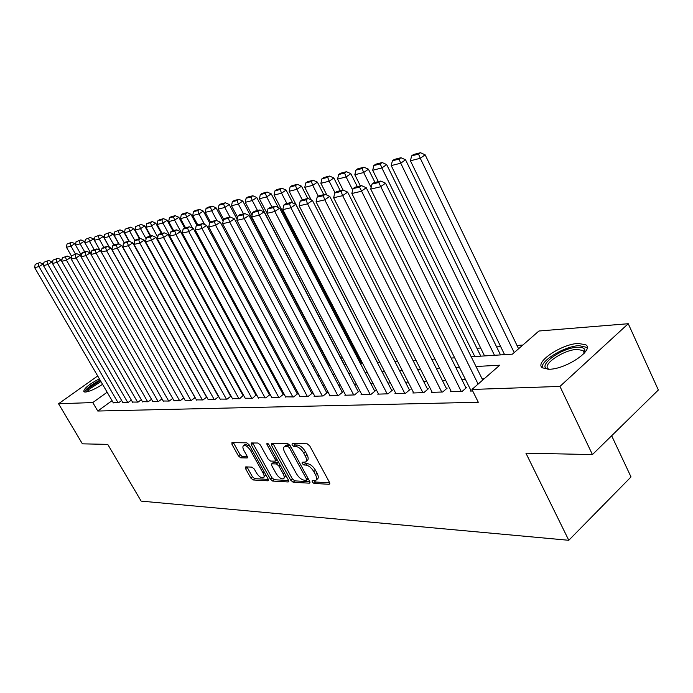 <?xml version="1.0" encoding="UTF-8"?>
<svg xmlns="http://www.w3.org/2000/svg" width="693" height="693" viewBox="0 0 693 693"><rect width="100%" height="100%" fill="white"/><g stroke="black" fill="none" stroke-linecap="round" stroke-linejoin="round"><path stroke-width="1.04" d="M312.231 481.999L313.964 483.428L329.132 484.294L329.496 482.371L309.728 445.876L307.19 443.806L292.221 443.572L292.022 444.958L293.754 446.387L295.668 446.422C298.596 446.864 301.256 449.047 303.664 452.971L305.31 455.994C306.86 459.069 306.895 461.096 305.422 462.058L302.139 462.24L302.165 463.556L303.906 464.986L305.83 465.064C308.766 465.557 311.434 467.749 313.825 471.638L315.454 474.636C316.97 477.65 317.004 479.625 315.558 480.57L312.205 480.708L312.231 481.999M313.964 480.751L315.61 482.033L329.703 482.813M293.702 443.589L295.435 445.01L297.349 445.036L295.668 446.422M303.872 462.248L305.57 463.6L307.493 463.669L305.83 465.064M102.555 384.329C95.495 388.894 89.778 391.476 85.412 392.047L83.801 391.684C83.619 388.704 88.799 384.416 99.35 378.82M578.161 343.442L585.75 344.759C594.637 349.774 566.32 369.031 549.54 369.239L542.428 367.853C534.034 362.595 561.304 344.075 578.161 343.442M245.764 466.865L245.582 468.676L250.823 478.049L253.092 479.963L267.888 480.812L268.122 478.993L249.099 444.776L246.777 442.836L231.921 442.654L232.025 444.464L238.427 455.907L240.696 457.813L247.21 457.96L247.106 456.167L243.919 450.45C242.637 447.973 242.55 446.353 243.659 445.59C245.868 445.218 248.181 446.89 250.606 450.615L263.106 473.102C264.354 475.519 264.44 477.087 263.349 477.815C261.122 478.17 258.801 476.489 256.367 472.773L254.305 469.066L252.009 467.134L245.764 466.865M471.205 356.774L512.413 354.149L538.92 331.011L628.248 323.718L658.35 390.003L592.428 454.573L525.935 453.179L568.788 540.289L141.155 501.117L107.744 444.369L82.398 443.841L58.558 403.75L97.696 375.97M592.428 454.573L559.953 386.417L471.95 389.466L499.74 365.202L476.013 366.502M112.049 400.649L97.765 411.036L478.309 402.261L471.95 389.466M97.765 411.036L92.793 402.564L58.558 403.75M290.757 480.24L293.165 482.25L309.321 483.168L309.632 481.28L290.098 445.521L287.63 443.494L271.699 443.234L271.457 445.183L290.757 480.24L292.385 478.872L294.794 480.881L309.84 481.713M288.149 481.964L272.695 481.081L270.357 479.123L251.308 444.811L251.221 442.974L257.969 443.018L260.334 444.975L268.148 459.095L270.513 461.07L275.216 461.166L275.147 459.329L266.978 444.516L266.935 443.208L268.823 444.551L288.418 480.11L288.149 481.964L288.782 481.427M470.919 390.462L470.2 391.086L472.713 390.999M451.1 391.147L450.407 391.744L462.196 391.354L466.753 387.396L465.757 387.43M431.964 391.805L431.297 392.377L442.68 391.995L447.202 388.106L446.249 388.149M413.478 392.446L412.837 392.992L423.839 392.619L428.326 388.799L427.399 388.834M395.616 393.061L394.993 393.581L405.63 393.226L410.091 389.466L409.199 389.501M378.343 393.65L377.737 394.152L388.028 393.815L392.455 390.116L391.588 390.142M361.625 394.222L361.044 394.707L370.998 394.378L375.398 390.739L374.558 390.765M345.443 394.776L344.88 395.244L354.513 394.923L358.887 391.337L358.073 391.372M329.773 395.313L329.227 395.764L338.556 395.452L342.896 391.926L342.108 391.952M314.587 395.833L314.05 396.266L323.094 395.963L327.408 392.489L326.646 392.515M299.852 396.344L308.116 396.465L312.387 393.044L311.651 393.07M285.568 396.829L293.581 396.942L297.825 393.572L297.106 393.598M271.708 397.306L279.478 397.41L283.688 394.092L282.995 394.118M258.246 397.765L265.791 397.869L269.975 394.594L269.3 394.612M245.175 398.206L252.503 398.302L255.994 395.105M232.467 398.64L239.596 398.735L243.07 395.573M220.114 399.064L227.044 399.151L231.046 396.075M208.108 399.471L214.847 399.558L218.737 396.578M196.422 399.87L202.98 399.948L206.765 397.072M185.048 400.251L191.433 400.329L195.114 397.548M173.978 400.632L180.189 400.701L183.784 398.007M163.193 400.996L169.248 401.065L172.748 398.449M152.694 401.351L158.584 401.42L161.997 398.882M142.455 401.697L148.198 401.767L151.516 399.307M132.476 402.044L138.072 402.105L141.311 399.714M122.739 402.373L128.196 402.425L131.358 400.112M484.147 378.811L482.129 378.898M465.523 379.625L461.945 379.781M445.746 380.483L442.463 380.63M426.645 381.315L423.657 381.445M408.203 382.12L405.483 382.241M390.384 382.9L387.907 383.004M373.146 383.645L370.911 383.749M356.471 384.372L354.461 384.459M340.332 385.074L338.522 385.152M324.696 385.758L323.085 385.828M309.554 386.417L308.125 386.477M294.863 387.058L293.615 387.11M280.622 387.682L279.539 387.725M266.796 388.279L265.869 388.323M253.369 388.868L252.599 388.894M240.341 389.431L239.7 389.457M227.676 389.986L227.165 390.003M231.012 396.015L230.509 396.032M121.656 400.502L118.572 402.746L113.245 402.694M522.851 345.036L516.995 345.452M500.675 346.604L496.612 346.898M480.682 348.025L476.923 348.293M358.038 356.713L356.895 356.791M342.576 357.805L340.783 357.934M326.559 358.939L326.039 358.983M568.788 540.289L631.011 476.94L611.65 435.741M628.248 323.718L559.953 386.417M217.706 372.912L218.2 372.877M230.145 372.115L230.778 372.08M242.957 371.301L243.728 371.249M256.141 370.46L257.06 370.409M269.724 369.594L270.798 369.534M283.714 368.711L284.953 368.633M298.137 367.792L299.549 367.697M313.002 366.84L314.605 366.744M328.352 365.869L330.145 365.748M344.187 364.856L346.197 364.735M360.551 363.816L362.777 363.678M377.451 362.742L379.92 362.586M394.932 361.625L397.643 361.451M413.011 360.473L415.991 360.291M431.73 359.286L434.996 359.078M451.117 358.056L454.677 357.822M107.146 392.221L92.793 402.564M459.45 367.411L455.881 367.602M439.717 368.494L436.451 368.667M420.677 369.534L417.697 369.698M402.286 370.538L399.566 370.686M384.52 371.517L382.051 371.647M367.333 372.453L365.107 372.574M350.719 373.362L348.7 373.475M334.624 374.246L332.822 374.341M319.04 375.104L317.437 375.19M303.941 375.927L302.529 376.004M289.31 376.732L288.063 376.793M275.112 377.503L274.038 377.564M261.339 378.257L260.421 378.309M247.964 378.993L247.193 379.036M234.979 379.703L234.347 379.738M222.366 380.396L221.864 380.422M316.207 480.015L317.212 479.166C318.659 478.222 318.624 476.247 317.117 473.232L315.454 474.636M307.493 463.669C310.438 464.163 313.097 466.346 315.488 470.244L317.117 473.232M306.055 461.521L307.086 460.663C308.567 459.702 308.532 457.683 306.99 454.599L305.31 455.994M297.349 445.036C300.277 445.478 302.936 447.661 305.344 451.576L306.99 454.599M272.86 443.26L292.385 478.872M306.289 480.336L306.505 479.01L289.379 447.687L287.656 446.266L284.641 446.439C283.186 447.401 283.246 449.419 284.797 452.486L296.448 473.726C298.796 477.538 301.403 479.703 304.279 480.223L306.289 480.336M306.67 480.171L308.29 478.811M289.795 445.027L287.656 446.266M285.715 445.556L289.327 444.897M288.626 480.535L274.307 479.747L272.695 481.081M252.694 442.931L271.968 477.789L274.307 479.747M275.398 461.018L277.096 459.572M276.195 473.648C278.681 477.46 281.089 479.175 283.42 478.794C284.554 478.049 284.494 476.446 283.238 473.986L278.785 465.921L276.394 463.938L271.691 463.825L271.76 465.635L276.195 473.648M283.896 478.404L285.845 475.433M278.958 462.95L278.04 462.586L276.394 463.938M273.155 462.629L278.04 462.586M263.79 477.451L265.714 474.679M249.956 446.327L245.296 444.291L244.872 444.629M233.394 442.619L240.038 454.608L242.307 456.514L247.349 456.678M246.959 466.917L252.417 476.741L254.686 478.655L268.321 479.417M518.589 348.761L425.138 154.808L420.279 158.29L514.189 352.598M504.582 354.651L410.412 160.776L411.642 155.864L418.546 154.097L420.486 152.711L413.582 154.487L411.642 155.864M418.546 154.097L420.279 158.29L410.412 160.776M420.486 152.711L425.138 154.808M471.214 391.051L370.738 189.094L380.448 186.824L385.525 183.186L380.76 181.046L373.96 182.675L371.933 184.113L378.733 182.493L380.76 181.046M482.709 380.076L385.525 183.186M478.109 384.078L378.733 182.493M371.933 184.113L370.738 189.094M548.241 369.274C535.949 366.632 560.966 347.817 577.252 347.262C581.791 347.02 584.364 347.981 584.953 350.156L584.45 352.954M584.086 353.369L584.095 352.105L583.021 350.493L576.974 349.402C563.47 349.835 541.562 364.743 548.345 368.979L548.787 369.265M587.162 347.462L579.053 345.634C564.63 346.205 540.523 360.646 542.264 367.714M86.33 391.952L87.578 388.998L100.338 380.518M100.927 381.522L88.791 389.527L87.439 391.718M100.113 380.128C94.075 383.134 89.406 386.278 86.105 389.553L84.459 391.995M500.511 354.911L405.544 159.78L400.727 163.21L494.481 355.292M484.554 355.925L391.216 165.601L392.394 160.785L399.047 159.087L400.978 157.718L394.317 159.425L392.394 160.785M399.047 159.087L400.727 163.21L391.216 165.601M400.978 157.718L405.544 159.78M480.795 356.159L386.659 164.57L381.869 167.949L474.8 356.54M378.326 181.627L372.695 170.261L373.83 165.54L380.249 163.894L382.172 162.543L375.745 164.198L373.83 165.54M380.249 163.894L381.869 167.949L372.695 170.261M382.172 162.543L386.659 164.57M374.991 182.424L368.433 169.196L363.686 172.531L371.119 187.482M360.395 185.915L354.825 174.757L355.916 170.123L362.118 168.538L364.016 167.204L357.813 168.797L355.916 170.123M362.118 168.538L363.686 172.531L354.825 174.757M364.016 167.204L368.433 169.196M357.328 186.651L350.831 173.657L346.119 176.949L352.676 190.012M343.096 190.081L337.569 179.097L338.617 174.549L344.603 173.016L346.491 171.708L340.497 173.241L338.617 174.549M344.603 173.016L346.119 176.949L337.569 179.097M346.491 171.708L350.831 173.657M451.377 391.71L351.845 193.512L361.2 191.32L366.242 187.742L361.564 185.637L355.007 187.205L352.997 188.626L359.546 187.067L361.564 185.637M466.042 388.011L366.242 187.742M461.209 391.38L359.546 187.067M352.997 188.626L351.845 193.512M432.233 392.342L333.645 197.765L342.663 195.651L347.652 192.126L343.061 190.064L336.746 191.571L334.754 192.975L341.06 191.467L343.061 190.064M446.526 388.695L347.652 192.126M441.727 392.03L342.663 195.651L341.06 191.467M334.754 192.975L333.645 197.765M413.747 392.957L316.086 201.862L324.783 199.827L329.738 196.353L325.225 194.326L319.126 195.79L317.151 197.167L323.241 195.712L325.225 194.326M427.668 389.362L329.738 196.353M422.912 392.654L324.783 199.827L323.241 195.712M317.151 197.167L316.086 201.862M395.876 393.546L299.151 205.821L307.545 203.863L312.456 200.433L308.013 198.441L302.131 199.853L300.173 201.213L306.046 199.809L308.013 198.441M409.45 390.003L312.456 200.433M404.729 393.26L307.545 203.863L306.046 199.809M300.173 201.213L299.151 205.821M340.263 190.731L333.827 177.971L329.158 181.211L335.014 192.793M326.862 195.062L320.885 183.298L321.899 178.829L327.685 177.347L329.556 176.057L323.77 177.538L321.899 178.829M327.685 177.347L329.158 181.211L320.885 183.298M329.556 176.057L333.827 177.971M378.586 394.126L282.787 209.641L290.895 207.753L295.764 204.374L291.398 202.417L285.715 203.777L283.775 205.119L289.449 203.768L291.398 202.417M391.84 390.627L295.764 204.374M387.162 393.841L290.895 207.753L289.449 203.768M283.775 205.119L282.787 209.641M323.77 194.681L317.394 182.138L312.751 185.343L318.356 196.327M311.157 199.853L304.755 187.353L305.734 182.961L311.33 181.531L313.193 180.258L307.588 181.696L305.734 182.961M311.33 181.531L312.751 185.343L304.755 187.353M313.193 180.258L317.394 182.138M361.867 394.681L266.978 213.34L274.818 211.504L279.643 208.177L275.346 206.254L269.854 207.571L267.931 208.896L273.414 207.588L275.346 206.254M374.8 391.233L279.643 208.177M370.157 394.404L274.818 211.504L273.414 207.588M267.931 208.896L266.978 213.34M307.805 198.493L301.49 186.174L296.899 189.328L302.287 199.818M377.59 362.734L289.154 191.277L290.098 186.963L295.513 185.577L297.358 184.321L291.935 185.707L290.098 186.963M295.513 185.577L296.899 189.328L289.154 191.277M297.358 184.321L301.49 186.174M345.677 395.218L251.698 216.909L259.277 215.142L264.059 211.859L259.832 209.97L254.522 211.235L252.616 212.543L257.917 211.278L259.832 209.97M358.307 391.814L264.059 211.859M353.707 394.949L259.277 215.142L257.917 211.278M252.616 212.543L251.698 216.909M292.801 203.049L286.105 190.081L281.549 193.191L286.885 203.499M361.694 363.747L274.056 195.079L274.965 190.835L280.206 189.492L282.034 188.253L276.784 189.596L274.965 190.835M280.206 189.492L281.549 193.191L274.056 195.079M282.034 188.253L286.105 190.081M329.998 395.738L236.919 220.365L244.248 218.65L248.986 215.41L244.828 213.557L239.691 214.787L237.803 216.069L242.931 214.847L244.828 213.557M342.333 392.377L248.986 215.41M337.777 395.478L244.248 218.65L242.931 214.847M237.803 216.069L236.919 220.365M278.361 207.605L271.214 193.858L266.684 196.933L271.968 207.068M267.004 213.227L259.433 198.752L260.308 194.586L265.384 193.286L267.195 192.065L262.119 193.364L260.308 194.586M265.384 193.286L266.684 196.933L259.433 198.752M267.195 192.065L271.214 193.858M314.795 396.24L222.609 223.709L229.704 222.046L234.407 218.858L230.31 217.03L225.338 218.217L223.458 219.49L228.43 218.304L230.31 217.03M326.862 392.931L234.407 218.858M322.34 395.989L229.704 222.046L228.43 218.304M223.458 219.49L222.609 223.709M344.404 364.847L256.774 197.514L252.287 200.554L257.527 210.525M252.053 215.22L245.261 202.321L246.11 198.224L251.031 196.959L252.824 195.755L247.903 197.011L246.11 198.224M251.031 196.959L252.287 200.554L245.261 202.321M252.824 195.755L256.774 197.514M300.069 396.725L208.749 226.94L215.627 225.338L220.287 222.184L216.251 220.391L211.434 221.543L209.581 222.791L214.388 221.647L216.251 220.391M311.859 393.459L220.287 222.184M307.371 396.483L215.627 225.338L214.388 221.647M199.558 209.425L195.201 210.542L193.468 211.694L197.826 210.577L199.558 209.425L203.292 211.088L209.581 222.791L208.749 226.94M329.625 365.783L242.793 201.065L238.34 204.063L243.52 213.868M237.569 217.186L231.523 205.778L232.346 201.741L237.119 200.52L238.894 199.324L234.121 200.554L232.346 201.741M237.119 200.52L238.34 204.063L231.523 205.778M238.894 199.324L242.793 201.065M285.776 397.202L195.331 230.076L201.992 228.525L206.609 225.416L202.633 223.648L197.973 224.766L196.128 225.996L200.788 224.887L202.633 223.648M297.314 393.979L206.609 225.416M292.862 396.968L201.992 228.525L200.788 224.887M196.128 225.996L195.331 230.076M237.119 219.386L229.227 204.504L224.809 207.467L229.946 217.117M223.657 219.352L218.2 209.13L218.997 205.163L223.622 203.976L225.39 202.798L220.755 203.985L218.997 205.163M223.622 203.976L224.809 207.467L218.2 209.13M225.39 202.798L229.227 204.504M271.899 397.661L182.32 233.117L188.773 231.609L193.347 228.543L189.44 226.802L184.918 227.884L183.091 229.106L187.604 228.032L189.44 226.802M283.194 394.482L193.347 228.543M278.785 397.435L188.773 231.609L187.604 228.032M183.091 229.106L182.32 233.117M223.137 221.093L216.06 207.848L211.686 210.767L217.022 220.738M210.525 222.158L205.267 212.379L206.038 208.472L210.533 207.328L212.283 206.159L207.787 207.311L206.038 208.472M210.533 207.328L211.686 210.767L205.267 212.379M212.283 206.159L216.06 207.848M258.437 398.111L169.698 236.07L175.961 234.606L180.501 231.575L176.646 229.868L172.254 230.916L170.443 232.12L174.827 231.072L176.646 229.868M269.49 394.967L180.501 231.575M265.124 397.886L175.961 234.606L174.827 231.072M170.443 232.12L169.698 236.07M203.292 211.088L198.952 213.972L204.643 224.541M197.774 224.896L192.723 215.54L193.468 211.694M197.826 210.577L198.952 213.972L192.723 215.54M245.357 398.544L157.458 238.929L163.531 237.508L168.027 234.52L164.232 232.839L159.97 233.853L158.177 235.04L162.431 234.026L164.232 232.839M256.185 395.443L168.027 234.52M251.854 398.328L163.531 237.508L162.431 234.026M158.177 235.04L157.458 238.929M196.942 225.45L190.887 214.232L186.582 217.082L192.611 228.214M185.499 227.746L180.535 218.607L181.254 214.813L185.49 213.73L187.205 212.595L182.969 213.687L181.254 214.813M185.49 213.73L186.582 217.082L180.535 218.607M187.205 212.595L190.887 214.232M232.649 398.969L145.573 241.71L151.472 240.324L155.925 237.378L152.183 235.715L148.051 236.703L146.266 237.881L150.398 236.893L152.183 235.715M243.252 395.902L155.925 237.378M238.955 398.752L151.472 240.324L150.398 236.893M146.266 237.881L145.573 241.71M184.676 228.04L178.837 217.29L174.567 220.105L256.445 370.443M173.605 230.596L168.685 221.587L169.387 217.853L173.501 216.796L175.208 215.679L171.093 216.736L169.387 217.853M173.501 216.796L174.567 220.105L168.685 221.587M175.208 215.679L178.837 217.29M220.296 399.376L134.035 244.404L139.761 243.061L144.179 240.15L140.48 238.513L136.469 239.475L134.711 240.636L138.713 239.674L140.48 238.513M230.682 396.353L144.179 240.15M226.429 399.168L139.761 243.061L138.713 239.674M134.711 240.636L134.035 244.404M172.869 230.769L167.126 220.261L162.89 223.042L169.785 235.629M162.049 233.359L157.181 224.48L157.857 220.807L161.859 219.785L163.548 218.667L159.546 219.698L157.857 220.807M161.859 219.785L162.89 223.042L157.181 224.48M163.548 218.667L167.126 220.261M208.272 399.774L122.817 247.02L128.387 245.72L132.761 242.845L129.123 241.233L125.216 242.169L123.475 243.312L127.365 242.377L129.123 241.233M218.468 396.786L132.761 242.845M214.241 399.575L128.387 245.72L127.365 242.377M123.475 243.312L122.817 247.02M161.426 233.506L155.743 223.146L151.542 225.892L157.77 237.214M150.814 236.044L145.989 227.295L146.639 223.674L150.528 222.678L152.209 221.578L146.639 223.674M150.528 222.678L151.542 225.892L145.989 227.295M152.209 221.578L155.743 223.146M196.587 400.164L111.919 249.567L117.334 248.302L121.673 245.461L118.079 243.875L114.284 244.776L112.552 245.911L116.346 245.01L118.079 243.875M206.575 397.21L121.673 245.461M202.391 399.965L117.334 248.302L116.346 245.01M112.552 245.911L111.919 249.567M150.303 236.166L144.664 225.953L140.506 228.673L146.102 238.79M139.882 238.661L135.1 230.033L135.733 226.464L141.181 224.411L135.733 226.464M139.518 225.494L140.506 228.673L135.1 230.033M141.181 224.411L144.664 225.953M185.213 400.537L101.325 252.044L106.592 250.814L110.889 248.007L107.346 246.439L103.655 247.323L101.94 248.44L105.622 247.557L107.346 246.439M195.01 397.626L110.889 248.007M190.861 400.355L106.592 250.814L105.622 247.557M101.94 248.44L101.325 252.044M139.475 238.756L133.888 228.69L129.764 231.375L134.858 240.532M129.305 241.311L124.506 232.701L125.121 229.184L130.457 227.165L125.121 229.184M128.803 228.24L129.764 231.375L124.506 232.701M130.457 227.165L133.888 228.69M174.134 400.909L91.017 254.452L96.136 253.257L100.398 250.485L96.907 248.934L93.321 249.792L91.615 250.901L95.201 250.043L96.907 248.934M183.749 398.025L100.398 250.485M179.634 400.719L96.136 253.257L95.201 250.043M91.615 250.901L91.017 254.452M128.933 241.277L123.406 231.349L119.309 234.009L124.229 242.81M119.291 244.412L114.189 235.291L114.787 231.826L120.01 229.851L114.787 231.826M118.373 230.908L119.309 234.009L114.189 235.291M120.01 229.851L123.406 231.349M163.349 401.264L80.994 256.791L85.975 255.63L90.203 252.893L86.746 251.368L83.255 252.2L81.575 253.291L85.057 252.46L86.746 251.368M91.034 254.366L90.203 252.893M168.702 401.082L85.975 255.63L85.057 252.46M81.575 253.291L80.994 256.791M118.979 244.274L113.193 233.939L109.13 236.564L113.886 245.036M109.537 247.41L104.141 237.82L104.73 234.399L109.84 232.458L104.73 234.399M108.221 233.506L109.13 236.564L104.141 237.82M109.84 232.458L113.193 233.939M152.841 401.611L71.232 259.078L76.083 257.943L80.267 255.232L76.862 253.733L71.795 255.622L76.862 253.733M81.029 256.566L80.267 255.232M158.056 401.438L76.083 257.943L75.182 254.816M71.795 255.622L71.232 259.078M109.355 247.332L103.248 236.46L99.22 239.059L103.855 247.28M100.026 250.32L94.361 240.28L94.924 236.911L99.939 235.005L94.924 236.911M98.328 236.036L99.22 239.059L94.361 240.28M99.939 235.005L103.248 236.46M142.593 401.949L61.729 261.296L66.45 260.196L70.599 257.519L67.238 256.038L62.275 257.891L67.238 256.038M71.292 258.723L70.599 257.519M147.687 401.784L66.45 260.196L65.575 257.103M62.275 257.891L61.729 261.296M99.983 250.294L93.555 238.92L89.562 241.493L94.153 249.593M91.129 253.794L84.823 242.68L85.378 239.354L90.289 237.482L85.378 239.354M88.687 238.505L89.562 241.493L84.823 242.68M90.289 237.482L93.555 238.92M132.614 402.286L52.469 263.461L57.069 262.387L61.183 259.736L57.865 258.272L52.997 260.1L57.865 258.272M61.807 260.819L61.183 259.736M137.569 402.122L57.069 262.387L56.211 259.329M52.997 260.1L52.469 263.461M84.841 242.602L84.104 241.32L80.145 243.858L84.693 251.854M81.272 255.102L75.528 245.019L76.065 241.736L80.882 239.891L76.065 241.736M79.297 240.904L80.145 243.858L75.528 245.019M80.882 239.891L84.104 241.32M122.878 402.607L43.442 265.566L47.93 264.518L52.01 261.902L48.727 260.464L43.962 262.249L48.727 260.464M52.564 262.864L52.01 261.902M127.711 402.442L47.93 264.518L47.098 261.504M43.962 262.249L43.442 265.566M75.563 244.82L74.896 243.65L70.972 246.162L75.476 254.062M71.665 256.393L66.467 247.297L66.987 244.057L71.708 242.247L66.987 244.057M70.14 243.252L70.972 246.162L66.467 247.297M71.708 242.247L74.896 243.65M113.375 402.919L34.65 267.619L39.016 266.606L43.07 264.016L39.83 262.586L35.152 264.354L39.83 262.586M43.555 264.856L43.07 264.016M118.096 402.763L39.016 266.606L38.21 263.626M35.152 264.354L34.65 267.619M315.61 482.033L313.964 483.428M295.435 445.01L293.754 446.387M305.57 463.6L303.906 464.986M315.488 470.244L313.825 471.638M305.344 451.576L303.664 452.971M329.851 483.679L329.132 484.294M273.12 443.841L271.457 445.183M309.996 482.597L309.321 483.168M294.794 480.881L293.165 482.25M307.796 477.919L306.505 479.01M290.696 446.604L289.379 447.687M287.344 444.863L285.672 446.231M271.968 477.789L270.357 479.123M252.954 443.503L251.308 444.811M276.403 458.307L275.147 459.329M268.078 443.633L266.978 444.516M284.476 472.955L283.238 473.986M280.033 464.89L278.785 465.921M273.64 462.43L272.002 463.764M264.302 472.124L263.106 473.102M251.81 449.644L250.606 450.615M247.479 457.571L246.916 458.021M242.307 456.514L240.696 457.813M240.038 454.608L238.427 455.907M233.645 443.173L232.025 444.464M268.486 480.318L267.888 480.812M254.686 478.655L253.092 479.963M252.417 476.741L250.823 478.049M247.176 467.377L245.582 468.676M286.304 445.071L284.641 446.439M273.328 462.482L271.691 463.825M245.296 444.291L243.659 445.59M584.095 352.105L584.953 350.156M584.268 353.161L583.021 350.493"/></g></svg>
